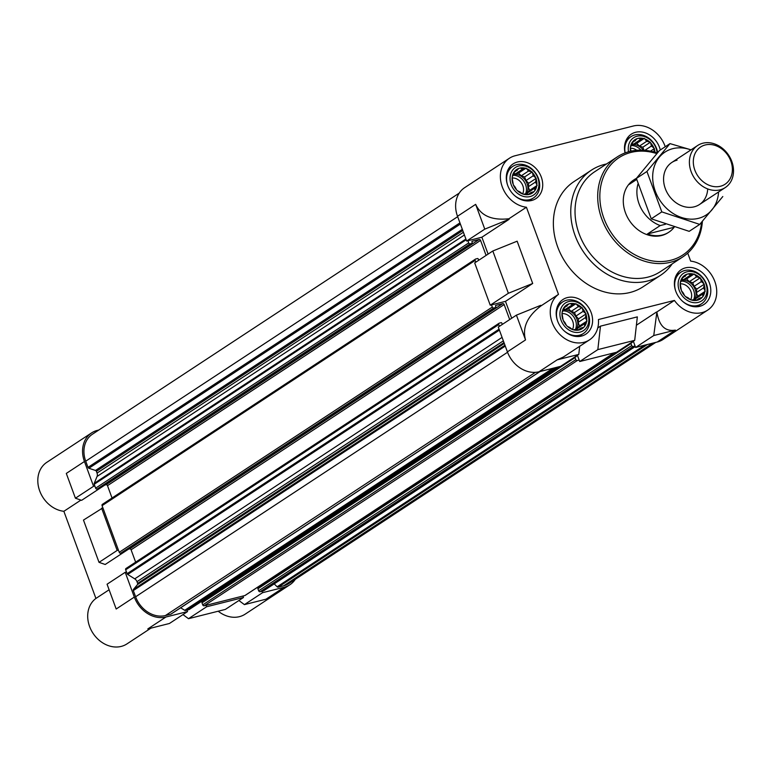 <?xml version="1.0" encoding="UTF-8"?>
<svg xmlns="http://www.w3.org/2000/svg" width="772" height="772" viewBox="0 0 772 772"><rect width="100%" height="100%" fill="white"/><g stroke="black" fill="none" stroke-linecap="round" stroke-linejoin="round"><path stroke-width="1.16" d="M636.418 178.371A31.459 25.737 56.7 0 0 634.343 179.567L633.59 180.069A31.459 25.737 56.7 0 0 629.363 220.493A31.459 25.737 56.7 0 0 668.156 232.642L668.909 232.15A31.459 25.737 56.7 0 0 674.139 227.277L647.351 234.012A31.459 25.737 56.7 0 0 668.909 232.15M683.259 292.984L684.629 295.666A14.157 11.58 -123.3 0 1 681.396 290.6L683.259 292.984M687.968 297.712L690.467 299.69A14.157 11.58 -123.3 0 1 685.575 296.612L687.968 297.712M693.845 299.652L696.865 300.337A14.157 11.58 -123.3 0 1 691.635 300.076L693.845 299.652M699.287 298.281L702.115 297.442A14.157 11.58 -123.3 0 1 697.956 300.067L699.287 298.281L696.325 300.231M702.858 293.968L704.817 291.768A14.157 11.58 -123.3 0 1 702.838 296.583L702.858 293.968L695.611 298.735L697.676 296.245L705.232 291.276L703.591 287.869L704.247 284.849A14.157 11.58 -123.3 0 1 704.971 290.552M701.294 281.626L700.542 278.528A14.157 11.58 -123.3 0 1 703.784 283.594L701.294 281.626L694.047 286.383L692.716 282.774L700.281 277.804L696.576 276.897L694.713 274.504A14.157 11.58 -123.3 0 1 699.596 277.582M690.708 274.957L688.315 273.857A14.157 11.58 -123.3 0 1 693.536 274.118L690.708 274.957L683.461 279.715L681.975 279.223M685.256 276.328L683.056 276.752A14.157 11.58 -123.3 0 1 687.225 274.128L682.168 278.354M681.686 280.641L680.354 282.427A14.157 11.58 -123.3 0 1 682.342 277.621L681.686 280.641M565.056 322.725L566.426 325.408A14.157 11.58 -123.3 0 1 563.193 320.341L565.056 322.725M569.775 327.453L572.264 329.432A14.157 11.58 -123.3 0 1 567.372 326.353L569.775 327.453M575.642 329.393L578.662 330.078A14.157 11.58 -123.3 0 1 573.432 329.818L575.642 329.393M581.084 328.023L583.922 327.183A14.157 11.58 -123.3 0 1 579.753 329.808L581.084 328.023L578.122 329.972M584.655 323.709L586.623 321.509A14.157 11.58 -123.3 0 1 584.636 326.315L584.655 323.709L577.408 328.467L579.473 325.977L587.029 321.017L585.388 317.61L586.044 314.59A14.157 11.58 -123.3 0 1 586.768 320.293M583.092 311.357L582.339 308.269A14.157 11.58 -123.3 0 1 585.581 313.335L583.092 311.357L575.844 316.124L574.522 312.515L582.078 307.546L578.373 306.629L576.51 304.245A14.157 11.58 -123.3 0 1 581.393 307.324M572.506 304.699L570.112 303.599A14.157 11.58 -123.3 0 1 575.333 303.859L572.506 304.699L565.258 309.456L563.772 308.964M567.053 306.069L564.853 306.494A14.157 11.58 -123.3 0 1 569.022 303.869L563.965 308.096M563.492 310.383L562.151 312.168A14.157 11.58 -123.3 0 1 564.139 307.352L563.492 310.383M515.175 187.152L516.545 189.825A14.157 11.58 -123.3 0 1 513.303 184.759L515.175 187.152M519.884 191.871L522.374 193.849A14.157 11.58 -123.3 0 1 517.491 190.771L519.884 191.871M525.761 193.811L528.781 194.505A14.157 11.58 -123.3 0 1 523.551 194.245L525.761 193.811M531.204 192.44L534.031 191.601A14.157 11.58 -123.3 0 1 529.872 194.226L531.204 192.44L528.241 194.39M534.774 188.127L536.733 185.936A14.157 11.58 -123.3 0 1 534.745 190.742L534.774 188.127L527.527 192.894L529.592 190.404L537.148 185.434L535.507 182.028L536.164 179.007A14.157 11.58 -123.3 0 1 536.878 184.711M533.211 175.784L532.458 172.687A14.157 11.58 -123.3 0 1 535.7 177.763L533.211 175.784L525.964 180.542L524.632 176.933L532.197 171.963L528.492 171.056L526.629 168.663A14.157 11.58 -123.3 0 1 531.512 171.741M522.625 169.116L520.231 168.016A14.157 11.58 -123.3 0 1 525.452 168.277L522.625 169.116L515.378 173.883L513.891 173.391M517.172 170.487L514.972 170.911A14.157 11.58 -123.3 0 1 519.131 168.286L514.084 172.523M513.602 174.8L512.27 176.585A14.157 11.58 -123.3 0 1 514.258 171.78L513.602 174.8M653.71 152.296L654.357 149.276A14.157 11.58 -123.3 0 1 655.023 152.306M651.414 146.043L650.661 142.955A14.157 11.58 -123.3 0 1 653.903 148.021L651.414 146.043L644.881 150.337M646.695 141.315L644.832 138.931A14.157 11.58 -123.3 0 1 649.715 142L646.695 141.315L639.448 146.082L636.726 143.351L644.282 138.381L640.828 139.375L638.425 138.275A14.157 11.58 -123.3 0 1 643.655 138.535M635.375 140.745L633.175 141.18A14.157 11.58 -123.3 0 1 637.334 138.555L632.287 142.781M631.805 145.059L630.473 146.844A14.157 11.58 -123.3 0 1 632.461 142.038L631.805 145.059M459.234 193.106L92.428 434.221A25.958 21.24 56.7 0 0 85.721 461.183L87.998 467.388A1.254 1.033 56.7 0 0 88.876 468.266L95.516 470.457A1.254 1.033 56.7 0 1 96.394 471.345L97.04 473.082A4.719 3.86 56.7 0 1 97.06 476.459L94.203 483.368A1.254 1.033 56.7 0 0 94.213 484.266L94.831 485.974L93.566 486.292L84.447 461.502A27.531 22.523 56.7 0 1 91.569 432.909A27.531 22.523 56.7 0 1 97.301 430.4L98.835 430.014M274.214 583.883L277.129 586.797A1.254 1.033 56.7 0 0 278.219 587.164L283.623 585.803A25.958 21.24 56.7 0 0 289.027 583.439L655.698 342.411M218.206 611.212A27.531 22.523 56.7 0 0 245.149 614.165L289.896 584.751A27.531 22.523 56.7 0 1 284.164 587.26L262.557 592.693L262.017 591.236L263.503 590.869A1.254 1.033 56.7 0 0 263.976 590.561M289.896 584.751A27.531 22.523 56.7 0 0 295.3 579.318M242.948 596.032L243.489 597.489L206.626 606.763L206.095 605.306L244.859 595.559A1.254 1.033 56.7 0 0 245.332 595.251M180.658 607.776L184.701 610.324A1.254 1.033 56.7 0 0 185.541 610.478L187.027 610.102L187.567 611.569L165.961 617.002L147.819 628.929L169.425 623.486L187.567 611.569M125.209 572.303L107.067 584.221L116.186 609.011L134.328 597.084L125.209 572.303L126.483 571.984L127.11 573.683A1.254 1.033 56.7 0 0 127.708 574.436L134.733 578.855A4.719 3.86 56.7 0 1 136.991 581.673L137.628 583.41A1.254 1.033 56.7 0 1 137.493 584.549L133.46 589.432A1.254 1.033 56.7 0 0 133.315 590.57L135.602 596.766A25.958 21.24 56.7 0 0 165.42 615.545L170.824 614.184A1.254 1.033 56.7 0 0 171.297 613.875M134.328 597.084A27.531 22.523 56.7 0 0 165.961 617.002M262.557 592.693L244.415 604.621L238.895 600.519M284.164 587.26L266.022 599.188L244.415 604.621M243.489 597.489L225.347 609.417L188.493 618.69L182.964 614.589M206.626 606.763L188.493 618.69M104.886 485.028L81.61 500.333L75.424 498.21L93.566 486.292M84.447 461.502L66.305 473.429L75.424 498.21M91.569 432.909L46.822 462.322A27.531 22.523 56.7 0 0 39.507 490.384A27.531 22.523 56.7 0 0 63.864 511.305L95.921 598.445L109.113 589.769M95.921 598.445A27.531 22.523 56.7 0 0 93.335 633.754A27.531 22.523 56.7 0 0 126.946 643.906L150.926 628.147M102.666 504.232A1.254 1.033 56.7 0 0 102.078 505.65L102.879 507.841L83.472 520.077L99.028 562.354L105.204 564.486L128.49 549.182M63.864 511.305L80.906 500.102M634.7 340.336L637.334 316.877L600.471 326.151L597.837 349.61L634.7 340.336L616.558 352.254L579.704 361.528L577.408 355.303M675.375 330.098C665.174 331.806 659.008 325.765 656.885 311.956L653.759 335.53L675.375 330.098L657.233 342.025L635.626 347.458L633.329 341.234M657.233 342.025A27.531 22.523 56.7 0 0 662.965 339.516L707.712 310.103A27.531 22.523 56.7 0 0 715.026 282.041A27.531 22.523 56.7 0 0 690.67 261.119L687.727 253.12M488.097 254.094L481.882 237.216L466.635 241.047L484.777 229.13L509.095 219.325L508.893 218.765C491.996 220.589 480.917 215.784 475.658 204.348L484.777 229.13M665.232 146.738A27.531 22.523 56.7 0 0 633.32 126.01L515.117 155.751A27.531 22.523 56.7 0 0 509.385 158.26L464.638 187.673A27.531 22.523 56.7 0 0 457.516 216.266L466.635 241.047M511.701 318.238L505.486 301.36L490.239 305.191L508.372 293.273L532.699 283.469L517.144 241.192L492.816 250.997L508.372 293.273M492.816 250.997L474.683 262.914L490.239 305.191M653.759 335.53L635.626 347.458M597.837 349.61L579.704 361.528M540.95 305.905L540.738 305.336L516.42 315.14L525.539 339.921C522.104 327.743 527.247 316.404 540.95 305.905L558.484 294.373A27.531 22.523 56.7 0 0 555.888 329.692A27.531 22.523 56.7 0 0 589.509 339.844A27.531 22.523 56.7 0 0 598.454 319.54L674.419 300.433A27.531 22.523 56.7 0 0 707.712 310.103M516.42 315.14L498.278 327.067L507.397 351.849A27.531 22.523 56.7 0 0 539.03 371.766L560.636 366.324L578.778 354.406L557.172 359.839L539.03 371.766M589.509 339.844L563.406 356.992L557.172 359.839M505.486 301.36L532.699 283.469M508.893 218.765L526.427 207.234L558.484 294.373M481.882 237.216L509.095 219.325M509.385 158.26A27.531 22.523 56.7 0 0 502.07 186.313A27.531 22.523 56.7 0 0 526.427 207.234M656.885 311.956L674.419 300.433M597.74 327.946L600.471 326.151M636.398 325.224L656.393 312.081M672.2 263.87A62.918 51.483 -123.3 0 1 660.494 275.334L643.105 286.759A62.918 51.483 -123.3 0 1 557.702 246.972A62.918 51.483 -123.3 0 1 573.982 181.603L591.371 170.178A62.918 51.483 -123.3 0 1 606.531 163.973M507.725 185.483A20.767 16.984 -123.3 0 1 513.1 163.905A20.767 16.984 -123.3 0 1 538.702 171.924A20.767 16.984 -123.3 0 1 535.913 198.607A20.767 16.984 -123.3 0 1 507.725 185.483M557.606 321.055A20.767 16.984 -123.3 0 1 562.981 299.488A20.767 16.984 -123.3 0 1 588.582 307.507A20.767 16.984 -123.3 0 1 585.794 334.189A20.767 16.984 -123.3 0 1 557.606 321.055M675.809 291.324A20.767 16.984 -123.3 0 1 681.184 269.746A20.767 16.984 -123.3 0 1 706.785 277.766A20.767 16.984 -123.3 0 1 703.996 304.448A20.767 16.984 -123.3 0 1 675.809 291.324M625.079 152.924A20.767 16.984 -123.3 0 1 631.303 134.174A20.767 16.984 -123.3 0 1 660.301 149.99M578.778 354.406L579.685 346.3M467.909 240.729L468.71 242.919A1.254 1.033 56.7 0 0 470.158 243.827L471.933 243.383A0.627 0.511 56.7 0 0 472.232 242.669L471.962 241.945A0.627 0.511 56.7 0 1 472.252 241.231L479.123 239.503A1.254 1.033 56.7 0 1 480.56 240.41L486.09 255.416M102.406 504.338L475.475 259.102A1.254 1.033 56.7 0 1 475.735 258.987L477.511 258.543A0.627 0.511 56.7 0 1 478.235 258.996L478.505 259.73A0.627 0.511 56.7 0 0 478.891 260.145M475.475 259.102A1.254 1.033 56.7 0 0 475.147 260.415L475.803 262.181M491.503 304.872L492.314 307.063A1.254 1.033 56.7 0 0 493.762 307.97L495.537 307.526A0.627 0.511 56.7 0 0 495.827 306.812L495.566 306.088A0.627 0.511 56.7 0 1 495.856 305.374L502.717 303.647A1.254 1.033 56.7 0 1 504.164 304.554L509.684 319.569M126.261 568.375A1.254 1.033 56.7 0 0 126 568.491L499.069 323.246A1.254 1.033 56.7 0 1 499.339 323.13L501.115 322.686A0.627 0.511 56.7 0 1 501.839 323.14L502.109 323.873A0.627 0.511 56.7 0 0 502.495 324.288M499.069 323.246A1.254 1.033 56.7 0 0 498.751 324.558L499.397 326.324M575.121 357.04L202.283 602.131A0.627 0.511 56.7 0 0 202.148 602.189L575.227 356.944A0.627 0.511 56.7 0 1 575.352 356.886L575.989 356.732A0.627 0.511 56.7 0 0 576.288 356.037M575.227 356.944A0.627 0.511 56.7 0 0 575.063 357.6L575.816 359.636A1.254 1.033 56.7 0 0 577.253 360.553L579.164 360.07M631.042 342.971L258.205 588.061A0.627 0.511 56.7 0 0 258.08 588.11L631.149 342.874A0.627 0.511 56.7 0 1 631.274 342.816L631.911 342.662A0.627 0.511 56.7 0 0 632.21 341.967M631.149 342.874A0.627 0.511 56.7 0 0 630.985 343.53L631.737 345.567A1.254 1.033 56.7 0 0 633.185 346.483L635.086 346.001M189.41 609.32A1.254 1.033 56.7 0 1 188.937 609.629L187.027 610.102M202.93 600.481L203.21 601.253L560.578 366.343M202.148 602.189A0.627 0.511 56.7 0 0 201.994 602.836L202.737 604.881A1.254 1.033 56.7 0 0 204.184 605.788L206.095 605.306M258.852 586.411L259.141 587.183L616.51 352.273M258.08 588.11A0.627 0.511 56.7 0 0 257.916 588.766L258.668 590.812A1.254 1.033 56.7 0 0 260.106 591.719L262.017 591.236M99.096 488.464A0.627 0.511 56.7 0 1 98.864 488.618L97.089 489.062A1.254 1.033 56.7 0 1 95.641 488.155L94.831 485.974M104.037 485.25L106.044 484.739L479.123 239.503M112.036 498.008L107.491 485.656A1.254 1.033 56.7 0 0 106.044 484.739M102.879 507.841L118.434 550.118L117.161 550.436L101.614 508.159M122.7 552.607A0.627 0.511 56.7 0 1 122.468 552.762L120.683 553.215A1.254 1.033 56.7 0 1 119.245 552.298L118.434 550.118M127.641 549.394L129.648 548.882L502.717 303.647M135.64 562.151L131.095 549.799A1.254 1.033 56.7 0 0 129.648 548.882M126 568.491A1.254 1.033 56.7 0 0 125.672 569.794L126.483 571.984M99.028 562.354L117.161 550.436M628.524 151.775A16.502 13.5 -123.3 0 1 640.606 135.872A16.502 13.5 -123.3 0 1 657.117 152.972M630.463 151.283A14.157 11.58 -123.3 0 1 630.328 148.07L631.071 151.158M630.473 146.844L630.328 148.07M633.175 141.18L632.461 142.038M638.425 138.275L637.334 138.555M644.832 138.931L644.282 138.381M650.661 142.955L649.715 142M654.357 149.276L653.903 148.021M625.156 152.895A18.875 15.44 -123.3 0 1 630.975 136.644A18.875 15.44 -123.3 0 1 657.657 152.615M511.17 184.614A16.502 13.5 -123.3 0 1 526.292 166.337A16.502 13.5 -123.3 0 1 536.038 192.826A16.502 13.5 -123.3 0 1 511.17 184.614M512.849 183.504A14.157 11.58 -123.3 0 1 512.125 177.811L513.303 184.759M512.27 176.585L512.125 177.811M514.972 170.911L514.258 171.78M520.231 168.016L519.131 168.286M526.629 168.663L525.452 168.277M532.458 172.687L532.197 171.963M536.164 179.007L535.7 177.763M536.733 185.936L537.148 185.434M534.031 191.601L534.745 190.742M528.781 194.505L529.872 194.226M522.374 193.849L523.551 194.245M516.545 189.825L517.491 190.771M507.522 184.923A18.875 15.44 -123.3 0 1 512.772 166.376A18.875 15.44 -123.3 0 1 536.048 173.671A18.875 15.44 -123.3 0 1 533.51 197.931A18.875 15.44 -123.3 0 1 514.413 195.393M561.051 320.187A16.502 13.5 -123.3 0 1 576.182 301.92A16.502 13.5 -123.3 0 1 585.929 328.399A16.502 13.5 -123.3 0 1 561.051 320.187M562.73 319.087A14.157 11.58 -123.3 0 1 562.006 313.384L563.193 320.341M562.151 312.168L562.006 313.384M564.853 306.494L564.139 307.352M570.112 303.599L569.022 303.869M576.51 304.245L575.333 303.859M582.339 308.269L582.078 307.546M586.044 314.59L585.581 313.335M586.623 321.509L587.029 321.017M583.922 327.183L584.636 326.315M578.662 330.078L579.753 329.808M572.264 329.432L573.432 329.818M566.426 325.408L567.372 326.353M557.413 320.496A18.875 15.44 -123.3 0 1 562.653 301.958A18.875 15.44 -123.3 0 1 585.929 309.244A18.875 15.44 -123.3 0 1 583.391 333.504A18.875 15.44 -123.3 0 1 564.293 330.966M679.254 290.455A16.502 13.5 -123.3 0 1 694.385 272.178A16.502 13.5 -123.3 0 1 704.122 298.668A16.502 13.5 -123.3 0 1 679.254 290.455M680.933 289.346A14.157 11.58 -123.3 0 1 680.209 283.642L681.396 290.6M680.354 282.427L680.209 283.642M683.056 276.752L682.342 277.621M688.315 273.857L687.225 274.128M694.713 274.504L693.536 274.118M700.542 278.528L700.281 277.804M704.247 284.849L703.784 283.594M704.817 291.768L705.232 291.276M702.115 297.442L702.838 296.583M696.865 300.337L697.956 300.067M690.467 299.69L691.635 300.076M684.629 295.666L685.575 296.612M675.616 290.755A18.875 15.44 -123.3 0 1 680.856 272.217A18.875 15.44 -123.3 0 1 704.132 279.512A18.875 15.44 -123.3 0 1 701.594 303.763A18.875 15.44 -123.3 0 1 682.496 301.234M650.497 151.167L654.444 148.562M643.964 150.26L642.835 147.201L650.391 142.231M642.835 147.201L639.448 146.082M636.726 143.351L633.58 144.142L640.828 139.375M633.58 144.142L632.094 143.65M643.327 150.222A12.584 10.297 56.7 0 0 631.892 144.625M630.367 148.253A10.461 8.55 -123.3 0 1 636.784 150.289M631.438 145.541A12.584 10.297 -123.3 0 1 640.953 150.144M527.372 194.197L527.527 192.894M529.592 190.404L528.26 186.795L535.507 182.028M528.26 186.795L528.685 183.273L536.241 178.303M528.685 183.273L525.964 180.542M524.632 176.933L521.245 175.813L528.492 171.056M521.245 175.813L518.523 173.092L526.079 168.122M518.523 173.092L515.378 173.883M526.494 193.994A12.584 10.297 56.7 0 0 527.112 183.668A12.584 10.297 56.7 0 0 513.689 174.366M577.253 329.779L577.408 328.467M579.473 325.977L578.141 322.368L585.388 317.61M578.141 322.368L578.566 318.855L586.131 313.886M578.566 318.855L575.844 316.124M574.522 312.515L571.126 311.396L578.373 306.629M571.126 311.396L568.404 308.665L575.97 303.695M568.404 308.665L565.258 309.456M576.375 329.576A12.584 10.297 56.7 0 0 576.993 319.251A12.584 10.297 56.7 0 0 563.57 309.948M695.456 300.038L695.611 298.735M697.676 296.245L696.344 292.636L703.591 287.869M696.344 292.636L696.769 289.114L704.325 284.144M696.769 289.114L694.047 286.383M692.716 282.774L689.328 281.655L696.576 276.897M689.328 281.655L686.607 278.924L694.163 273.954M686.607 278.924L683.461 279.715M694.578 299.835A12.584 10.297 56.7 0 0 695.196 289.51A12.584 10.297 56.7 0 0 681.772 280.207M512.164 177.994A10.461 8.55 -123.3 0 1 521.602 183.263A10.461 8.55 -123.3 0 1 522.538 194.013M513.235 175.283A12.584 10.297 -123.3 0 1 523.995 181.497A12.584 10.297 -123.3 0 1 525.578 193.849M562.045 313.567A10.461 8.55 -123.3 0 1 571.492 318.846A10.461 8.55 -123.3 0 1 572.419 329.586M563.116 310.865A12.584 10.297 -123.3 0 1 573.876 317.08A12.584 10.297 -123.3 0 1 575.458 329.432M680.248 283.835A10.461 8.55 -123.3 0 1 689.695 289.104A10.461 8.55 -123.3 0 1 690.622 299.854M681.319 281.124A12.584 10.297 -123.3 0 1 692.079 287.338A12.584 10.297 -123.3 0 1 693.661 299.69M701.613 222.239A58.199 47.613 -123.3 0 1 658.275 261.534A58.199 47.613 -123.3 0 1 603.849 218.186A58.199 47.613 -123.3 0 1 656.798 153.599M702.395 221.342A59.772 48.906 -123.3 0 1 682.95 256.806A59.772 48.906 -123.3 0 1 601.822 219.007A59.772 48.906 -123.3 0 1 617.282 156.899A59.772 48.906 -123.3 0 1 657.29 153.03M682.95 256.806L660.272 271.705A59.772 48.906 -123.3 0 1 579.145 233.906A59.772 48.906 -123.3 0 1 594.604 171.809L617.282 156.899M660.494 275.334A62.918 51.483 -123.3 0 1 575.092 235.547A62.918 51.483 -123.3 0 1 591.371 170.178M665.503 224.227L660.205 225.569A31.459 25.737 -123.3 0 1 639.052 203.808A31.459 25.737 -123.3 0 1 638 183.929M636.688 179.471L629.122 184.44A31.459 25.737 56.7 0 1 634.343 179.567M660.205 225.569L647.351 234.012M694.848 170.139A22.272 18.219 -123.3 0 1 715.268 145.474A22.272 18.219 -123.3 0 1 728.421 181.227A22.272 18.219 -123.3 0 1 694.848 170.139M691.123 171.645A25.167 20.593 -123.3 0 1 697.637 145.503A25.167 20.593 -123.3 0 1 728.662 155.22A25.167 20.593 -123.3 0 1 725.284 187.557A25.167 20.593 -123.3 0 1 691.123 171.645M718.558 191.977A37.596 30.755 -123.3 0 1 688.778 219.036A37.596 30.755 -123.3 0 1 653.672 185.782A37.596 30.755 -123.3 0 1 672.817 148.658A37.596 30.755 -123.3 0 1 690.911 149.922M707.692 188.918A25.167 20.593 -123.3 0 1 687.9 207.301A25.167 20.593 -123.3 0 1 664.258 185.116A25.167 20.593 -123.3 0 1 677.054 160.18M691.056 149.826L669.999 143.611L646.926 171.48L661.797 211.885L699.731 224.411L722.804 196.532M646.926 171.48L636.379 178.419L659.452 150.54L669.999 143.611M661.797 211.885L651.25 218.814L636.379 178.419M699.731 224.411L689.184 231.339L651.25 218.814M507.397 351.849L525.539 339.921M457.516 216.266L475.658 204.348M133.315 590.57L505.274 346.068M135.602 596.766L507.551 352.264M165.42 615.545L535.421 372.326M170.824 614.184L539.966 371.525M184.701 610.324L552.926 368.263M185.541 610.478L554.692 367.819M188.937 609.629L558.079 366.97M201.994 602.836L575.063 357.6M202.737 604.881L575.816 359.636M204.184 605.788L577.253 360.553M244.859 595.559L614.001 352.9M257.916 588.766L630.985 343.53M258.668 590.812L631.737 345.567M260.106 591.719L633.185 346.483M263.503 590.869L635.269 346.483M277.129 586.797L644.697 345.171M278.219 587.164L647.361 344.505M283.623 585.803L652.765 343.144M85.721 461.183L457.671 216.681M87.998 467.388L459.948 222.876M88.876 468.266L460.382 224.054M95.516 470.457L462.322 229.332M96.394 471.345L462.756 230.51M97.04 473.082L463.403 232.256M97.06 476.459L464.406 234.987M94.203 483.368L465.892 239.03M94.213 484.266L466.163 239.764M95.641 488.155L468.71 242.919M97.089 489.062L470.158 243.827M98.864 488.618L471.933 243.383M107.491 485.656L480.56 240.41M102.078 505.65L475.147 260.415M119.245 552.298L492.314 307.063M120.683 553.215L493.762 307.97M122.468 552.762L495.537 307.526M131.095 549.799L504.164 304.554M125.672 569.794L498.751 324.558M127.11 573.683L499.059 329.181M127.708 574.436L499.397 330.107M134.733 578.855L502.08 337.383M136.991 581.673L503.354 340.838M137.628 583.41L503.991 342.585M137.493 584.549L504.299 343.424M133.46 589.432L504.965 345.219M171.085 614.068L540.111 371.486M189.198 609.513L558.224 366.932M245.12 595.444L614.145 352.862M263.763 590.754L635.279 346.531M98.999 488.56L472.068 243.325M122.594 552.704L495.663 307.468M630.975 136.644L626.42 139.635M512.772 166.376L508.217 169.377M533.51 197.931L528.955 200.923M562.653 301.958L558.108 304.95M583.391 333.504L578.846 336.495M680.856 272.217L676.301 275.208M701.594 303.763L697.039 306.754M697.637 145.503L671.814 162.467M725.284 187.557L699.461 204.532"/></g></svg>
